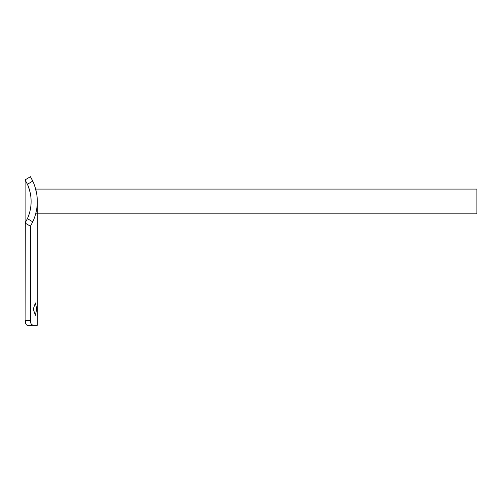 <?xml version="1.0" encoding="UTF-8"?>
<svg xmlns="http://www.w3.org/2000/svg" width="502" height="502" viewBox="0 0 502 502"><rect width="100%" height="100%" fill="white"/><g stroke="black" fill="none" stroke-linecap="round" stroke-linejoin="round"><path stroke-width="0.75" d="M35.667 189.085L476.9 189.085L476.9 213.852L35.667 213.852M35.09 187.095L36.728 194.098C37.255 194.343 33.571 181.724 33.258 182.207M27.252 183.958C27.629 183.45 31.312 196.075 30.722 195.849C31.312 196.075 27.635 183.462 27.252 183.958M33.258 309.1L35.378 315.294L36.728 309.1L35.378 302.907L33.258 309.1M32.743 325.302L27.409 325.302C26.079 325.014 25.307 323.363 25.1 320.345L30.402 320.345C30.603 323.357 31.381 325.007 32.743 325.302L37.299 325.302L32.743 325.302L31.13 323.846M30.842 177.444L31.883 179.339M31.908 179.396L32.743 181.071L27.409 184.29L25.1 179.898L30.402 176.698L32.743 181.071A47.922 47.922 0 0 1 32.743 221.859L30.402 226.233L25.1 223.032L25.1 179.898M30.402 320.345L30.402 226.233M25.828 323.853L25.1 320.345L25.276 222.737M25.307 222.681L25.514 222.33M27.409 184.29A41.729 41.729 0 0 1 27.409 218.64L32.743 221.859M25.1 223.032L27.409 218.64M37.299 325.302L37.299 201.465"/></g></svg>
